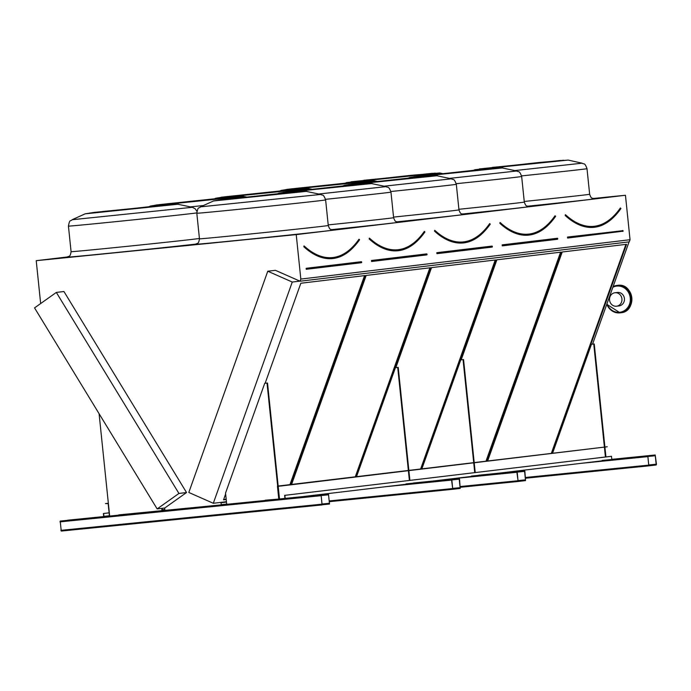 <?xml version="1.0" encoding="UTF-8"?>
<svg xmlns="http://www.w3.org/2000/svg" width="691" height="691" viewBox="0 0 691 691"><rect width="100%" height="100%" fill="white"/><g stroke="black" fill="none" stroke-linecap="round" stroke-linejoin="round"><path stroke-width="1.04" d="M593.068 198.507L625.45 195.259L630.045 239.717L629.276 241.859L300.058 281.211L275.381 270.311L267.771 271.218L188.807 492.458L213.303 503.281L292.267 282.04L299.877 281.133M40.657 303.548L36.226 260.68L67.822 256.905M36.226 260.68L296.232 234.612L625.45 195.259M293.39 497.641L295.135 497.451L293.39 497.641M94.304 517.602L96.049 517.412L94.304 517.602M267.072 500.284L268.816 500.094L267.072 500.284M120.614 514.968L122.367 514.778L120.614 514.968M318.56 495.119L320.304 494.929L318.56 495.119M69.126 520.124L70.879 519.934L69.126 520.124M213.303 503.281L220.913 502.374L221.327 504.698L225.119 504.499L118.731 514.89M118.256 515.192L109.67 516.056L99.098 413.728M278.197 486.291L279.51 499.014L265.18 500.206M264.713 500.509L226.708 504.318L225.542 493.089L264.731 383.289L267.02 383.064L279.009 499.075L284.951 498.366M61.249 531.068L322.118 504.914L321.09 494.929L328.467 494.048L329.503 504.033L61.249 531.068L60.212 521.083L103.719 516.574L67.597 520.202M225.119 504.499L226.708 504.309M620.112 458.591L621.857 458.401L620.112 458.591M645.282 456.069L647.035 455.879L645.282 456.069M647.812 455.87L655.198 454.989L656.45 464.188L656.225 464.974L648.849 465.855L647.812 455.87L602.042 460.465M304.083 246.013L304.049 246.48L304.083 246.013M304.014 246.005L304.049 246.48A167.645 67.105 -95.7 0 0 332.786 258.296A167.645 67.105 -95.7 0 0 359.424 239.855L359.294 239.414A167.144 66.906 -95.7 0 1 332.734 257.795A167.144 66.906 -95.7 0 1 304.299 246.203M332.786 258.296C342.71 257.216 351.641 251.049 359.562 239.777L359.294 239.414M290.6 484.546L365.194 275.545L300.844 283.241L265.154 383.237M225.637 493.953L223.539 499.835L226.207 499.515M289.952 484.624L364.546 275.623M223.651 499.524L226.182 499.222M262.606 195.536L253.865 196.477L262.606 195.536M260.766 195.933L289.374 193.022L260.757 195.838M256.897 196.235L241.055 198.006L256.897 196.235M251.153 196.797L220.852 200.001L251.153 196.797M250.652 196.788L217.941 200.191L250.652 196.788M255.696 196.227L230.837 198.645L255.696 196.227M263.323 195.441L279.164 193.661L263.323 195.441M269.067 194.879L299.367 191.675L269.067 194.879M269.559 194.879L302.278 191.485L269.568 194.922M134.227 208.406L125.494 209.347L134.227 208.406M132.387 208.803L161.003 205.901L132.378 208.708M128.517 209.105L112.676 210.876L128.517 209.105M122.773 209.667L92.473 212.871L122.773 209.667M122.281 209.658L89.562 213.061L122.281 209.658M127.317 209.097L102.467 211.515L127.317 209.097M134.944 208.311L150.785 206.531L134.944 208.311M140.688 207.749L170.988 204.545L140.688 207.749M141.189 207.749L173.899 204.355L141.189 207.801M369.435 238.205L369.391 238.663L369.435 238.205M369.357 238.196L369.391 238.663A167.645 67.105 -95.7 0 0 398.128 250.479A167.645 67.105 -95.7 0 0 424.766 232.046L424.637 231.606A167.144 66.906 -95.7 0 1 398.076 249.978A167.144 66.906 -95.7 0 1 369.642 238.395M398.128 250.479C408.061 249.408 416.984 243.241 424.905 231.969L424.637 231.606M355.943 476.73L430.536 267.737L366.187 275.424L291.593 484.426M355.295 476.807L429.888 267.814M327.949 187.727L319.216 188.669L327.949 187.727M326.109 188.125L354.725 185.214L326.1 188.03M322.239 188.427L306.398 190.198L322.239 188.427M316.495 188.98L286.195 192.193L316.495 188.98M316.003 188.98L283.284 192.374L316.003 188.98M321.039 188.418L296.189 190.837L321.039 188.418M328.666 187.624L344.507 185.853L328.666 187.624M334.409 187.071L364.71 183.858L334.409 187.071M334.91 187.071L367.621 183.676L334.91 187.114M199.569 200.597L190.837 201.539L199.569 200.597M197.738 200.995L226.346 198.084L197.721 200.9M193.86 201.297L178.028 203.068L193.86 201.297M188.116 201.85L157.824 205.063L188.116 201.85M187.624 201.85L154.914 205.244L187.624 201.85M192.668 201.288L167.809 203.707L192.668 201.288M200.295 200.494L216.128 198.723L200.295 200.494M206.039 199.941L236.331 196.728L206.039 199.941M206.531 199.941L239.241 196.546L206.531 199.984M434.777 230.388L434.743 230.854L434.777 230.388M434.708 230.388L434.743 230.854A167.645 67.105 -95.7 0 0 463.471 242.671A167.645 67.105 -95.7 0 0 490.109 224.238L489.979 223.789A167.144 66.906 -95.7 0 1 463.428 242.17A167.144 66.906 -95.7 0 1 434.985 230.587M463.471 242.671C473.404 241.6 482.327 235.424 490.256 224.16L489.979 223.789M421.285 468.921L495.888 259.92L431.538 267.616L395.839 367.621M420.638 468.999L495.231 259.997M393.291 179.919L384.559 180.861L393.291 179.919M391.46 180.308L420.068 177.406L391.443 180.221M387.582 180.61L371.749 182.381L387.582 180.61M381.838 181.172L351.546 184.376L381.838 181.172M381.346 181.172L348.635 184.566L381.346 181.172M386.39 180.61L361.531 183.02L386.39 180.61M394.017 179.815L409.849 178.045L394.017 179.815M399.761 179.254L430.052 176.05L399.761 179.254M400.253 179.263L432.963 175.859L400.262 179.306M264.921 192.789L256.18 193.73L264.921 192.789M263.081 193.178L291.688 190.275L263.072 193.091M259.211 193.48L243.37 195.259L259.211 193.48M253.467 194.041L223.167 197.246L253.467 194.041M252.966 194.041L220.256 197.436L252.966 194.041M258.011 193.48L233.152 195.899L258.011 193.48M265.638 192.685L281.479 190.915L265.638 192.685M271.382 192.124L301.673 188.919L271.382 192.124M271.874 192.133L304.593 188.729L271.883 192.176M500.12 222.58L500.085 223.046L500.12 222.58M500.051 222.571L500.085 223.046A167.645 67.105 -95.7 0 0 528.822 234.862A167.645 67.105 -95.7 0 0 555.46 216.421L555.322 215.981A167.144 66.906 -95.7 0 1 528.77 234.361A167.144 66.906 -95.7 0 1 500.336 222.77M528.822 234.862C538.747 233.791 547.678 227.615 555.599 216.343L555.322 215.981M486.637 461.113L561.23 252.111L496.881 259.807L461.191 359.804M485.98 461.191L560.582 252.189M458.643 172.102L449.901 173.052L458.643 172.102M456.803 172.5L485.41 169.597L456.794 172.404M452.933 172.802L437.092 174.573L452.933 172.802M447.189 173.363L416.889 176.568L447.189 173.363M446.688 173.355L413.978 176.758L446.688 173.355M451.733 172.793L426.874 175.212L451.733 172.793M459.36 172.007L475.201 170.228L459.36 172.007M465.103 171.446L495.395 168.241L465.103 171.446M465.596 171.446L498.315 168.051L465.604 171.498M330.263 184.972L321.531 185.922L330.263 184.972M328.424 185.369L357.031 182.467L328.415 185.274M324.554 185.672L308.713 187.442L324.554 185.672M318.81 186.233L288.51 189.438L318.81 186.233M318.318 186.225L285.599 189.628L318.318 186.225M323.353 185.663L298.503 188.082L323.353 185.663M330.98 184.877L346.822 183.106L330.98 184.877M336.724 184.316L367.025 181.111L336.724 184.316M337.225 184.316L369.935 180.921L337.225 184.367M296.232 234.612L300.827 279.069L630.045 239.717M300.827 279.069L300.058 281.211M186.535 492.536L63.935 291.516L56.334 292.423L34.55 307.884L157.151 508.913L164.76 508.006L186.535 492.536L178.934 493.452L56.334 292.423M161.072 510.925L164.829 510.364L164.76 508.006M161.055 510.735L164.821 510.286M225.102 504.318L226.691 504.128M221.327 504.698L226.683 504.059M221.12 502.711L226.475 502.072M220.913 502.374L226.441 501.709M551.979 453.305L626.573 244.303L562.224 251.99L487.63 460.992M629.06 241.885L592.576 344.118M157.151 508.913L178.934 493.452M292.267 282.04L267.771 271.218M402.568 176.507L435.278 173.113L402.568 176.55M402.067 176.507L432.367 173.294L402.067 176.507M396.332 177.06L412.164 175.289L396.332 177.06M388.705 177.855L363.846 180.273L388.705 177.855M383.66 178.416L350.942 181.811L383.66 178.416M384.153 178.416L353.861 181.629L384.153 178.416M389.897 177.863L374.056 179.634L389.897 177.863M393.758 177.466L422.382 174.65L393.766 177.561M395.606 177.164L386.874 178.105L395.606 177.164M530.947 163.637L563.657 160.243L530.947 163.681M530.446 163.637L560.747 160.424L530.446 163.637M524.702 164.19L540.543 162.42L524.702 164.19M517.075 164.985L492.225 167.403L517.075 164.985M512.04 165.546L479.321 168.941L512.04 165.546M512.532 165.546L482.232 168.759L512.532 165.546M518.276 164.994L502.435 166.764L518.276 164.994M522.137 164.596L550.753 161.78L522.146 164.691M523.985 164.294L515.253 165.235L523.985 164.294M551.332 453.382L625.925 244.381M565.471 214.771L565.428 215.229L565.471 214.771M565.316 214.72L565.428 215.229A167.645 67.105 -95.7 0 0 594.165 227.045A167.645 67.105 -95.7 0 0 620.803 208.613L620.673 208.172A167.144 66.906 -95.7 0 1 594.113 226.553A167.144 66.906 -95.7 0 1 565.679 214.961M594.165 227.045C604.098 225.974 613.021 219.807 620.941 208.535L620.38 207.974A166.894 66.802 84.3 0 1 571.345 219.47M648.719 465.112L647.882 456.501L655.258 455.611L656.165 464.352L648.719 465.112M552.558 453.236L591.461 344.239L593.75 344.006L604.4 447.042M593.75 344.006L591.461 344.239M604.426 447.345L605.428 457.01L604.426 447.345M594.251 343.945L604.893 446.991M604.927 447.284L605.929 456.958M516.903 472.281L517.127 471.495L524.504 470.614L524.884 471.322L525.54 480.599L518.155 481.48L516.903 472.281L451.093 478.88M518.025 480.737L517.188 472.117L524.573 471.236L525.471 479.977L518.025 480.737L525.471 479.977M489.427 474.207L491.171 474.026L489.427 474.207M514.596 471.685L516.341 471.495L514.596 471.685M451.56 480.09L451.776 479.304L459.161 478.422L459.541 479.139L460.189 488.407L452.812 489.288L451.56 480.09L385.751 486.689M452.683 488.546L451.845 479.934L459.221 479.044L460.128 487.786L452.683 488.546L460.128 487.786M424.075 482.024L425.829 481.834L424.075 482.024M449.254 479.502L450.998 479.312L449.254 479.502M328.467 494.048L285.184 498.384L328.475 494.048M321.989 504.171L321.151 495.551L328.536 494.67L329.434 503.411L321.989 504.171L329.434 503.411M421.864 468.852L460.767 359.856L463.056 359.631L473.715 462.72M463.056 359.631L460.767 359.856M473.741 462.97L474.734 472.635M463.557 359.57L474.207 462.659M474.233 462.91L475.235 472.575M356.521 476.66L395.425 367.664L397.714 367.439L408.364 470.528M397.714 367.439L395.425 367.664M408.39 470.778L409.392 480.444M398.215 367.379L408.865 470.467M408.891 470.718L409.893 480.383M267.02 383.064L264.731 383.289M267.521 383.004L278.171 486.041L408.364 470.467M161.729 508.369L161.962 510.632M162.221 508.308L162.454 510.571M108.349 503.264L105.498 503.609L108.357 503.324L109.67 516.056L103.728 516.652L103.4 513.525L109.109 512.843L103.4 513.525M118.74 514.968L122.756 514.493M162.376 509.751L164.734 509.474M105.498 503.609L108.159 503.592L109.42 515.823L103.926 516.376L109.411 515.719M103.926 516.376L103.633 513.508M280.555 486.058L607.259 446.757L277.696 486.343L279.009 499.075L284.96 498.479L284.64 495.361L611.362 456.302L611.924 459.472M607.259 446.757L474.207 462.599M408.856 470.407L473.706 462.659M280.529 485.808L277.445 486.118L278.784 499.101M301.993 496.699L423.341 482.197M432.678 481.074L488.684 474.38M498.03 473.266L611.941 459.653M285.202 498.522L284.865 495.335L611.595 456.285M617.443 292.448A6.772 6.21 83.2 0 1 624.414 298.443A6.772 6.21 83.2 0 1 619.05 305.906A6.772 6.21 -96.8 0 0 624.422 298.564A6.772 6.21 -96.8 0 0 617.443 292.448L614.947 292.751A6.772 6.21 -96.8 0 0 609.583 300.214A6.772 6.21 -96.8 0 0 616.553 306.208A6.772 6.21 -96.8 0 0 621.926 298.858A6.772 6.21 -96.8 0 0 614.947 292.751M332.993 229.982A69.765 0.484 174.1 0 1 264.428 237.635A69.765 0.484 174.1 0 1 195.752 244.165M196.149 244.053A69.765 0.484 174.1 0 1 113.134 252.846A69.765 0.484 174.1 0 1 67.373 257.035M398.336 222.174A69.765 0.484 174.1 0 1 331.421 229.654M463.678 214.365A69.765 0.484 174.1 0 1 396.772 221.846M529.021 206.557A69.765 0.484 174.1 0 1 462.115 214.029M594.372 198.74A69.765 0.484 174.1 0 1 527.458 206.22M118.748 515.071L123.965 514.545L118.748 515.071M60.212 521.083L321.09 494.929M265.206 500.388L270.423 499.869L265.206 500.388M282.705 498.634L284.951 498.41L282.705 498.634M611.906 459.334L655.198 454.989L611.906 459.334M306.441 269.024L361.643 262.433M361.497 262.692L306.225 269.3L306.381 268.531L361.54 261.889L361.6 262.476L361.592 261.932M361.652 261.924L361.704 262.425L306.433 269.032L306.122 268.307L306.225 269.3M306.122 268.307L361.393 261.699M309.965 250.712A166.894 66.802 84.3 0 0 359 239.216M353.714 246.989A167.896 67.208 -95.7 0 1 303.807 246.73M67.252 257.069C68.754 255.73 70.162 257.795 71.078 251.679A64.747 0.449 -5.9 0 0 131.618 245.884A64.747 0.449 -5.9 0 0 199.423 238.473M195.631 244.199C197.125 242.861 198.542 244.925 199.457 238.81A64.747 0.449 -5.9 0 0 263.91 232.608A64.747 0.449 -5.9 0 0 328.268 225.499C330.134 230.837 330.747 228.885 333.114 229.991L333.105 229.991M306.778 191.329L213.51 200.969L222.537 199.544L305.241 191.174L320.728 194.43L200.476 206.859C198.714 208.958 198.162 205.737 196.814 213.234L199.457 238.81M277.963 193.705L218.529 200.252L301.06 191.727L277.963 193.705M178.399 204.199L85.131 213.839L94.166 212.413L176.861 204.044L192.357 207.3L72.106 219.729C70.344 221.828 69.782 218.606 68.435 226.104L71.078 251.679M196.788 212.888A64.747 0.449 174.1 0 1 129.01 220.299A64.747 0.449 174.1 0 1 68.435 226.104M320.728 194.43C322.542 195.933 323.155 193.135 325.625 199.915A64.747 0.449 174.1 0 1 261.267 207.024A64.747 0.449 174.1 0 1 196.814 213.234M426.839 254.884L371.577 261.492L371.723 260.714L371.784 261.215L427.047 254.608L426.943 254.115M426.995 254.115L426.943 254.659L426.995 254.115L371.473 260.49L371.577 261.492M371.473 260.49L426.744 253.882M375.308 242.895A166.894 66.802 84.3 0 0 424.343 231.399M419.057 239.181A167.896 67.208 -95.7 0 1 369.149 238.922M328.208 224.903A64.747 0.449 -5.9 0 0 393.611 217.691C395.477 223.029 396.098 221.077 398.457 222.174L398.457 222.174M372.121 183.521L278.853 193.16L287.888 191.735L370.583 183.365L386.079 186.622L318.801 194.007M343.306 185.888L283.871 192.435L366.403 183.918L343.306 185.888M243.742 196.391L150.474 206.03L159.509 204.605L214.944 198.758L156.131 205.002L179.228 203.033L238.654 196.486L214.927 198.758L242.204 196.235L246.316 196.961M190.431 206.877L203.413 205.529M386.079 186.622C387.884 188.125 388.506 185.326 390.968 192.107A64.747 0.449 174.1 0 1 325.53 199.328M492.191 247.076L436.919 253.683L492.338 246.808M436.919 253.683L436.816 252.681L437.127 253.407L437.075 252.906L492.234 246.272L492.286 246.851L492.286 246.307M437.127 253.407L492.398 246.799L492.338 246.298M436.816 252.681L492.087 246.074M440.651 235.087A166.894 66.802 84.3 0 0 489.686 223.59M484.4 231.373A167.896 67.208 -95.7 0 1 434.492 231.105M393.55 217.095A64.747 0.449 -5.9 0 0 458.962 209.883C460.828 215.212 461.441 213.26 463.808 214.365L463.799 214.365M437.463 175.704L344.196 185.343L353.231 183.927L435.926 175.557L451.422 178.814L384.153 186.19M408.649 178.079L349.223 184.627L431.745 176.11L408.649 178.079M309.093 188.583L215.817 198.213L224.851 196.797L280.296 190.949L221.474 197.194L244.571 195.216L303.997 188.669L280.278 190.949L307.547 188.427L311.658 189.153M451.422 178.814C453.236 180.308 453.849 177.518 456.319 184.298A64.747 0.449 174.1 0 1 390.881 191.511M557.533 239.259L502.262 245.866L557.68 239M502.262 245.866L502.158 244.873L502.469 245.599L502.417 245.098L557.577 238.455L557.637 239.043L557.628 238.499M557.689 238.49L557.741 238.991L502.461 245.599M502.158 244.873L557.43 238.265M506.002 227.279A166.894 66.802 84.3 0 0 555.028 215.782M549.751 223.556A167.896 67.208 -95.7 0 1 499.843 223.297M458.893 209.287A64.747 0.449 -5.9 0 0 524.305 202.066C526.171 207.404 526.784 205.452 529.151 206.557L529.142 206.557M502.815 167.896L409.547 177.535L418.573 176.11L501.269 167.74L516.764 170.997L449.495 178.382M474 170.271L414.565 176.818L497.097 168.302L474 170.271M374.436 180.766L281.168 190.405L290.203 188.989L345.638 183.141L286.817 189.377L309.913 187.408L369.348 180.861L345.621 183.141L372.898 180.61L377.001 181.336M516.764 170.997C518.578 172.5 519.191 169.71 521.662 176.49A64.747 0.449 174.1 0 1 456.224 183.702M615.094 215.747A167.896 67.208 -95.7 0 1 565.186 215.488M622.98 230.682L567.51 237.056L567.613 238.058L623.083 231.183L622.772 230.449M567.613 238.058L623.023 231.183M346.511 182.597L410.981 175.324L351.538 181.871L434.06 173.355L410.964 175.333L439.778 172.957L346.511 182.597L345.215 183.184M524.244 201.47A64.747 0.449 -5.9 0 0 589.648 194.257C591.513 199.595 592.135 197.643 594.493 198.749L594.493 198.749M589.648 194.257L587.005 168.673A64.747 0.449 174.1 0 1 521.567 175.894M539.343 162.454L479.908 169.001L562.439 160.485L539.343 162.454M514.838 170.573L582.116 163.188L568.157 160.087L474.89 169.727L473.594 170.306M622.876 231.45L622.919 230.647L567.76 237.289L567.821 237.782L567.51 237.056M581.787 463.255L647.588 456.656M525.592 478.215L648.84 465.855L525.592 478.215M525.514 477.472L648.469 465.147M648.771 456.388L655.327 455.732M648.702 464.974L656.2 464.222M648.719 465.095L656.165 464.352M471.357 476.082L517.127 471.495M478.742 475.201L524.504 470.614M460.379 487.276L518.146 481.48L460.379 487.276M460.301 486.533L517.775 480.763M518.077 472.013L524.633 471.357M518.017 480.599L525.514 479.839M406.014 483.899L451.776 479.304M413.391 483.009L459.161 478.422M329.555 501.649L452.804 489.288L329.555 501.649M329.477 500.906L452.432 488.58M452.735 479.822L459.29 479.165M452.665 488.407L460.163 487.656M59.996 521.869L320.866 495.715M60.868 530.351L321.738 504.197M322.041 495.447L328.596 494.791M321.98 504.024L329.477 503.273M606.784 304.29L620.129 312.859L620.881 312.764A13.803 12.645 -96.8 0 0 631.799 297.562A13.803 12.645 -96.8 0 0 617.607 285.357L613.124 286.54A13.803 12.645 83.2 0 1 616.856 285.443A13.803 12.645 83.2 0 1 631.056 297.648A13.803 12.645 83.2 0 1 620.129 312.859A13.803 12.645 83.2 0 1 606.81 304.213M606.992 303.729A13.172 12.075 -96.8 0 0 622.988 311.391A13.172 12.075 -96.8 0 0 629.225 293.917A13.172 12.075 -96.8 0 0 612.857 287.275M303.936 245.961L304.239 246.056C313.835 254.78 323.336 258.684 332.734 257.795M196.909 211.308L195.251 208.812L192.357 207.3M213.51 200.969L200.476 206.859M85.131 213.839L72.106 219.729M325.625 199.915L328.268 225.499M427.047 254.608L371.784 261.215M369.279 238.153L369.581 238.248C379.178 246.963 388.679 250.876 398.076 249.978M278.853 193.16L277.557 193.739M150.474 206.03L149.187 206.609M390.968 192.107L393.611 217.691M434.622 230.345L434.924 230.44C444.529 239.155 454.022 243.068 463.428 242.17M344.196 185.343L342.909 185.931M215.817 198.213L214.53 198.801M456.319 184.298L458.962 209.883M499.973 222.528L500.275 222.623C509.872 231.347 519.373 235.26 528.77 234.361M409.547 177.535L408.251 178.123M281.168 190.405L279.872 190.992M521.662 176.49L524.305 202.066M439.778 172.957L442.352 173.527M568.157 160.087L539.36 162.454L474.89 169.727M587.005 168.673C584.543 161.893 583.921 164.691 582.116 163.188M567.821 237.782L623.083 231.174L623.032 230.682M594.113 226.553C584.716 227.443 575.214 223.53 565.618 214.815L565.428 214.754M620.881 312.764C637.257 311.641 633.785 282.593 617.607 285.357M616.553 306.208L619.05 305.906"/></g></svg>
